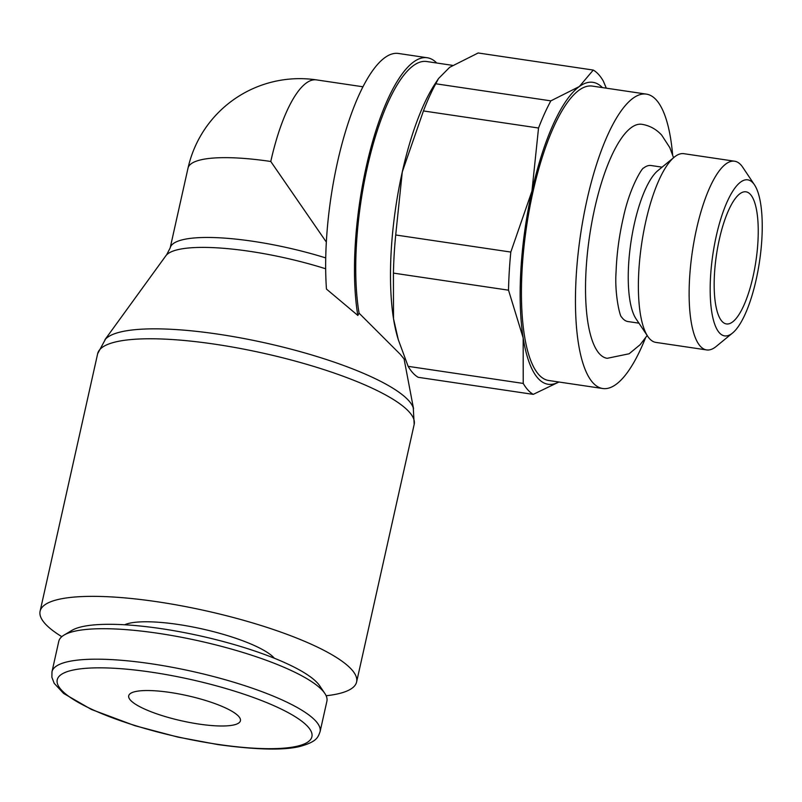 <?xml version="1.0" encoding="UTF-8"?>
<svg xmlns="http://www.w3.org/2000/svg" width="802" height="802" viewBox="0 0 802 802"><rect width="100%" height="100%" fill="white"/><g stroke="black" fill="none" stroke-linecap="round" stroke-linejoin="round"><path stroke-width="1.2" d="M326.143 695.755A162.164 36.561 -167.4 0 0 356.609 681.971A162.164 36.561 -167.4 0 0 351.416 669.299A162.164 36.561 -167.4 0 0 181.633 605.851A162.164 36.561 -167.4 0 0 40.1 611.214A162.164 36.561 -167.4 0 0 45.293 623.886A162.164 36.561 -167.4 0 0 61.804 636.668M97.674 353.642A162.164 36.561 -167.4 0 1 214.926 344.198A162.164 36.561 -167.4 0 1 408.99 411.727A162.164 36.561 -167.4 0 1 414.183 424.388L413.281 407.857A159.097 35.869 -167.4 0 0 408.529 400.419A159.097 35.869 -167.4 0 0 218.134 334.163A159.097 35.869 -167.4 0 0 105.533 339.066L97.674 353.642L40.1 611.214M325.662 268.77A117.533 26.496 -167.4 0 0 249.723 251.327A117.533 26.496 -167.4 0 0 166.545 254.946A117.533 26.496 -167.4 0 0 165.844 255.788L104.962 339.687M413.531 408.659L404.078 358.925L400.148 354.193L359.085 313.181A148.811 44.521 -81.6 0 1 371.687 149.513A148.811 44.521 -81.6 0 1 426.714 61.523L452.518 65.353M326.454 289.071A152.621 45.664 -81.6 0 1 345.782 130.616A152.621 45.664 -81.6 0 1 398.464 53.473L427.276 57.754A152.621 45.664 98.4 0 0 370.915 147.728A152.621 45.664 98.4 0 0 357.842 315.447L326.454 289.071M436.749 63.017A152.621 45.664 98.4 0 0 427.276 57.754M320.078 731.695L326.895 701.229A137.363 30.967 -167.4 0 0 324.82 693.419A137.363 30.967 -167.4 0 0 322.494 690.502A137.363 30.967 -167.4 0 0 194.325 639.886A137.363 30.967 -167.4 0 0 63.99 635.114A137.363 30.967 -167.4 0 0 58.787 641.299L51.98 671.775A137.363 30.967 -167.4 0 1 151.297 663.775A137.363 30.967 -167.4 0 1 315.677 720.968A137.363 30.967 -167.4 0 1 320.078 731.695C317.983 737.188 317.181 741.599 300.269 746.361C284.149 750.471 256.73 749.88 218.024 744.597L177.854 737.088L134.906 725.69L91.408 709.469L63.619 693.439L54.205 683.344L51.879 677.289L51.98 671.775M324.82 693.419L319.677 685.78A130.495 29.423 -167.4 0 0 317.472 683.003A130.495 29.423 -167.4 0 0 195.708 634.923A130.495 29.423 -167.4 0 0 71.889 630.392L63.99 635.114M124.621 624.768A80.13 18.065 12.6 0 1 201.533 628.798A80.13 18.065 12.6 0 1 273.983 657.81A80.13 18.065 12.6 0 1 274.364 658.241M558.733 381.983A152.621 45.664 -81.6 0 1 538.102 378.414A152.621 45.664 -81.6 0 1 523.155 337.883L523.225 383.426A165.974 49.654 98.4 0 0 527.987 390.033A165.974 49.654 98.4 0 0 533.25 394.373L558.914 382.013M523.225 383.426L408.138 366.344L398.273 339.627L393.501 318.645A152.621 45.664 98.4 0 0 397.551 337.191L398.273 339.627M533.25 394.373L418.163 377.301A165.974 49.654 -81.6 0 1 412.9 372.95A165.974 49.654 -81.6 0 1 408.138 366.344M438.524 78.546L435.175 83.659A152.621 45.664 98.4 0 0 402.293 171.879L423.436 110.947A165.974 49.654 -81.6 0 1 435.747 83.779L438.524 78.546L449.681 67.308L478.182 52.982L593.269 70.065L579.335 86.536A152.621 45.664 -81.6 0 1 602.412 87.598M606.312 88.17L603.294 81.022A165.974 49.654 98.4 0 0 598.543 74.416A165.974 49.654 98.4 0 0 593.269 70.065M734.612 161.212L683.865 153.683A95.388 28.541 98.4 0 0 674.312 157.122A95.388 28.541 98.4 0 0 641.64 243.848A95.388 28.541 98.4 0 0 647.725 336.319A95.388 28.541 98.4 0 0 649.59 338.735A95.388 28.541 98.4 0 0 655.866 342.394L706.612 349.923A95.388 28.541 -81.6 0 1 700.336 346.263A95.388 28.541 -81.6 0 1 694.251 240.179A95.388 28.541 -81.6 0 1 734.612 161.212A95.388 28.541 -81.6 0 1 740.888 164.871A95.388 28.541 -81.6 0 1 742.752 167.277L754.512 184.881A78.867 23.599 98.4 0 0 752.968 182.896A78.867 23.599 98.4 0 0 716.256 236.079A78.867 23.599 98.4 0 0 719.444 332.87A78.867 23.599 98.4 0 0 732.527 333.041A78.867 23.599 98.4 0 0 759.544 261.342A78.867 23.599 98.4 0 0 754.512 184.881M732.527 333.041L716.166 346.474A95.388 28.541 -81.6 0 1 706.612 349.923M621.43 316.84A78.867 23.599 98.4 0 0 621.46 316.89A78.867 23.599 98.4 0 0 622.763 318.524A78.867 23.599 98.4 0 0 627.946 321.552L638.943 323.176M602.723 388.509L548.698 380.499A148.811 44.521 -81.6 0 1 538.914 374.785A148.811 44.521 -81.6 0 1 529.42 209.302A148.811 44.521 -81.6 0 1 592.377 86.105L646.402 94.125A148.811 44.521 98.4 0 0 583.435 217.312A148.811 44.521 98.4 0 0 592.939 382.795A148.811 44.521 98.4 0 0 602.723 388.509A148.811 44.521 98.4 0 0 645.409 338.113M672.617 154.736A148.811 44.521 98.4 0 0 656.186 99.829A148.811 44.521 98.4 0 0 646.402 94.125M662.091 167.157L651.094 165.523A78.867 23.599 98.4 0 0 643.535 168.089L643.535 168.089C642.813 167.087 630.131 185.994 623.465 216.991C619.184 235.387 616.728 253.723 616.066 271.998C614.472 293.692 619.956 316.83 621.46 316.89L621.46 316.89M647.184 335.517L640.156 344.659L629.139 353.772L607.204 358.314A118.285 35.388 -81.6 0 1 599.425 353.772A118.285 35.388 -81.6 0 1 591.876 222.234A118.285 35.388 -81.6 0 1 641.921 124.31C649.7 125.593 656.307 129.212 661.72 135.167L669.79 147.588L673.56 157.743M199.046 724.086A57.233 12.902 12.6 0 1 128.711 695.775A57.233 12.902 12.6 0 1 170.094 692.447A57.233 12.902 12.6 0 1 240.43 720.747A57.233 12.902 12.6 0 1 199.046 724.086M750.391 194.395A66.777 19.98 -81.6 0 1 754.662 268.65A66.777 19.98 -81.6 0 1 726.401 323.928A66.777 19.98 -81.6 0 1 722.011 321.361A66.777 19.98 -81.6 0 1 717.75 247.106A66.777 19.98 -81.6 0 1 746 191.828A66.777 19.98 -81.6 0 1 750.391 194.395M326.334 242.084L270.775 161.483A114.465 25.804 -167.4 0 0 188.009 168.149L170.164 247.958L166.545 254.946M647.725 336.319L635.966 318.715A78.867 23.599 -81.6 0 1 630.933 242.264A78.867 23.599 -81.6 0 1 657.951 170.555L674.312 157.122M402.293 171.879A152.621 45.664 98.4 0 0 393.501 318.645L393.431 273.101A165.974 49.654 -81.6 0 1 395.707 234.986L402.293 171.879M538.533 128.019L531.947 191.117A152.621 45.664 -81.6 0 1 579.335 86.536L550.844 100.862A165.974 49.654 98.4 0 0 538.533 128.019L423.436 110.947M508.518 290.184L523.155 337.883A152.621 45.664 -81.6 0 1 531.947 191.117L510.804 252.059A165.974 49.654 98.4 0 0 508.518 290.184L393.431 273.101M510.804 252.059L395.707 234.986M550.844 100.862L435.747 83.779M359.085 313.181L357.842 315.447M325.722 257.913A114.465 25.804 -167.4 0 0 252.931 241.292A114.465 25.804 -167.4 0 0 170.164 247.958M217.573 744.326A130.495 29.423 -167.4 0 0 307.737 726.542A130.495 29.423 -167.4 0 0 151.568 672.196A130.495 29.423 -167.4 0 0 61.403 689.991A130.495 29.423 -167.4 0 0 217.573 744.326M362.995 86.786L316.519 79.889A114.465 34.245 98.4 0 0 270.775 161.483M414.183 424.388L356.609 681.971M316.519 79.889A114.465 114.465 0 0 0 188.009 168.149M405.13 359.196L404.098 359.035"/></g></svg>
